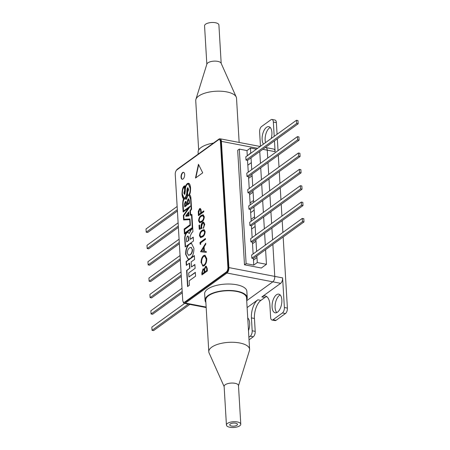 <?xml version="1.0" encoding="UTF-8"?>
<svg xmlns="http://www.w3.org/2000/svg" width="450" height="450" viewBox="0 0 450 450"><rect width="100%" height="100%" fill="white"/><g stroke="black" fill="none" stroke-linecap="round" stroke-linejoin="round"><path stroke-width="0.67" d="M271.209 138.51A9.512 4.652 -79.1 0 0 268.808 126.681A9.512 4.652 -79.1 0 0 266.501 127.328A9.512 4.652 -79.1 0 0 262.412 135.338A9.512 4.652 -79.1 0 0 263.458 144.112M270.219 127.491A9.512 4.652 -79.1 0 0 269.516 127.907A9.512 4.652 -79.1 0 0 265.539 142.605M276.452 294.778A9.512 4.652 100.9 0 1 278.758 294.131A9.512 4.652 100.9 0 1 281.829 302.108A9.512 4.652 100.9 0 1 277.481 312.165A9.512 4.652 100.9 0 1 275.175 312.812A9.512 4.652 100.9 0 1 272.104 304.836A9.512 4.652 100.9 0 1 276.452 294.778M280.164 294.941A9.512 4.652 -79.1 0 0 279.467 295.358A9.512 4.652 -79.1 0 0 275.299 303.84A9.512 4.652 -79.1 0 0 276.784 312.581M247.731 317.964A9.512 4.652 100.9 0 1 248.49 330.677M274.202 136.344L273.352 122.04A4.23 2.07 -79.1 0 0 271.98 119.458A4.23 2.07 -79.1 0 0 270.956 119.745L261.551 126.54A4.23 2.07 -79.1 0 0 259.611 131.968L260.376 144.849A14.091 6.896 100.9 0 1 260.415 146.306M271.98 119.458L274.995 120.038A4.23 2.07 100.9 0 1 276.373 122.619L277.065 134.28M264.87 147.864A4.23 2.07 -79.1 0 1 265.894 147.578A4.23 2.07 100.9 0 1 267.266 150.159A4.23 2.07 -79.1 0 0 265.894 147.578L273.741 149.079A4.23 2.07 100.9 0 1 275.113 151.667L274.472 140.889M282.611 277.898A4.23 2.07 100.9 0 1 280.671 283.331L261.866 296.916A14.091 6.896 100.9 0 1 265.286 295.959A14.091 6.896 100.9 0 1 269.865 304.571L270.63 317.452A4.23 2.07 -79.1 0 0 272.002 320.034A4.23 2.07 -79.1 0 0 273.032 319.748L282.431 312.958A4.23 2.07 100.9 0 0 284.372 307.524L282.611 277.898L274.77 276.396A4.23 2.07 100.9 0 1 272.829 281.824A4.23 2.07 -79.1 0 0 274.77 276.396L272.869 244.412L274.77 276.396L228.904 267.598A4.23 2.07 -79.1 0 1 226.963 273.026L185.372 303.075L206.145 307.063M280.671 283.331L272.829 281.824L246.707 300.696L272.829 281.824L226.963 273.026M275.113 151.667L267.266 150.159L267.739 158.079L267.266 150.159L262.822 149.31M268.009 162.619L268.712 174.437L268.009 162.619M268.982 178.982L269.685 190.794L268.982 178.982M269.955 195.339L270.653 207.152L269.955 195.339M270.923 211.697L271.626 223.515L270.923 211.697M271.896 228.054L272.599 239.873L271.896 228.054M277.335 138.819L278.038 150.638M278.308 155.183L279.006 166.995M279.276 171.54L279.979 183.352M280.249 187.898L280.952 199.716M281.222 204.255L281.925 216.073M282.195 220.612L282.892 232.431M283.162 236.976L287.392 308.104A4.23 2.07 100.9 0 1 285.452 313.532L276.047 320.327A4.23 2.07 100.9 0 1 275.023 320.614L272.002 320.034M266.732 296.595A14.091 6.896 -79.1 0 0 264.887 297.495L260.904 300.369A14.091 6.896 -79.1 0 0 254.441 318.476L255.206 331.358A4.23 2.07 100.9 0 1 253.266 336.791L249.03 339.846M254.441 318.476L251.421 317.897A14.091 6.896 100.9 0 1 257.889 299.79L247.118 307.575M251.421 317.897L252.186 330.778L255.206 331.358M248.878 337.202L250.245 336.212A4.23 2.07 -79.1 0 0 252.186 330.778M257.636 148.314L221.4 141.362A4.23 2.07 -79.1 0 0 220.028 138.78A4.23 2.07 -79.1 0 0 219.004 139.067L177.412 169.116A4.23 2.07 -79.1 0 0 176.422 170.303M183.094 301.663A4.23 2.07 -79.1 0 0 184.348 303.368A4.23 2.07 -79.1 0 0 185.372 303.075M266.456 264.308L257.287 262.553L253.778 265.084L246.116 263.616L239.31 149.107L237.684 150.283L244.485 264.791L261.326 268.02L266.456 264.308L265.59 249.671M221.4 141.362L228.904 267.598M256.596 251.432L253.086 253.969M251.848 258.221L251.657 254.998L302.287 218.419L302.479 221.642L251.848 258.221L253.356 258.508L253.451 260.123L256.961 257.586L256.866 255.977M253.097 253.659L252.512 243.765L256.022 241.234L256.579 251.145M255.623 235.074L252.118 237.611M250.875 241.864L250.684 238.641L301.314 202.061L301.506 205.279L250.875 241.864L252.388 242.151L252.484 243.759L255.988 241.228L255.893 239.619M252.129 237.302L251.634 229.022L255.144 226.485L255.606 234.787M254.649 218.717L254.537 216.816L251.032 219.352L251.145 221.248M249.907 225.506L249.716 222.283L300.341 185.704L300.532 188.921L249.907 225.506L251.415 225.793L251.606 229.011L255.111 226.479L254.919 223.256M251.061 219.33L250.661 212.659L254.171 210.127L254.537 216.816M253.682 202.359L253.569 200.458L250.059 202.995L250.172 204.891M248.934 209.143L248.743 205.926L299.374 169.346L299.565 172.564L248.934 209.143L250.442 209.436L250.633 212.653L254.143 210.122L253.952 206.899M250.088 202.972L249.598 194.692L253.102 192.156L253.569 200.458M252.709 185.996L249.199 188.533M247.961 192.786L247.77 189.568L298.401 152.983L298.592 156.206L247.961 192.786L249.469 193.078L249.564 194.687L253.074 192.15L252.979 190.541M249.21 188.224L248.625 178.335L252.129 175.798L252.692 185.709M251.736 169.639L248.226 172.176M246.988 176.428L246.797 173.205L297.428 136.626L297.619 139.849L246.988 176.428L248.496 176.715L248.591 178.329L252.101 175.792L252.006 174.184M248.243 171.866L247.843 165.195L251.353 162.658L251.719 169.352M253.778 265.084L253.485 260.128L256.989 257.591L257.287 262.553M265.32 245.132L264.617 233.314M264.347 228.769L263.644 216.956M263.374 212.411L262.676 200.599M262.406 196.054L261.703 184.236M261.433 179.696L260.73 167.878M260.46 163.339L259.757 151.521M246.116 263.616L244.485 264.791M256.438 149.181L250.481 148.039L246.977 150.576L239.31 149.107M250.763 153.281L250.481 148.039M246.015 160.071L245.824 156.847L296.454 120.268L296.646 123.486L246.015 160.071L247.528 160.357L247.815 165.189L251.319 162.653L251.032 157.826M247.269 155.509L246.977 150.576M250.746 152.994L247.258 155.818M253.356 258.508L303.986 221.929L303.795 218.711L302.287 218.419M302.479 221.642L303.986 221.929M301.314 202.061L302.822 202.348L303.013 205.571L252.388 242.151M301.506 205.279L303.013 205.571M300.341 185.704L301.854 185.991L302.046 189.214L251.415 225.793M300.532 188.921L302.046 189.214M299.374 169.346L300.881 169.633L301.072 172.851L250.442 209.436M299.565 172.564L301.072 172.851M298.401 152.983L299.908 153.276L300.099 156.493L249.469 193.078M298.592 156.206L300.099 156.493M297.428 136.626L298.935 136.918L299.126 140.136L297.619 139.849M248.496 176.715L299.126 140.136M296.454 120.268L297.968 120.555L298.159 123.778L247.528 160.357M296.646 123.486L298.159 123.778M188.314 304.127L152.032 330.339L151.841 327.116L184.641 303.424M189.821 304.414L153.546 330.626L152.032 330.339M182.278 292.809L152.572 314.269L151.065 313.982L150.874 310.759L182.008 288.264M182.199 291.482L151.065 313.982M181.305 276.446L151.599 297.911L150.092 297.619L149.901 294.401L181.035 271.907M181.226 275.124L150.092 297.619M180.332 260.089L150.626 281.554L149.119 281.261L148.928 278.044L180.062 255.549M180.253 258.767L149.119 281.261M179.359 243.731L149.659 265.196L148.146 264.904L147.954 261.686L179.089 239.186M199.485 225.276L199.181 225.219M179.28 242.409L148.146 264.904M178.391 227.374L148.686 248.833L147.178 248.546L146.987 245.323L178.121 222.829M178.312 226.052L147.178 248.546M198.551 212.107L198.248 212.051M177.418 211.016L147.713 232.476L146.205 232.189L146.014 228.966L177.148 206.471M177.339 209.689L146.205 232.189M182.666 172.564A3.521 1.721 -79.1 0 0 181.052 176.293A3.521 1.721 -79.1 0 0 182.194 179.246A3.521 1.721 -79.1 0 0 183.049 179.004A3.521 1.721 -79.1 0 0 184.657 175.281A3.521 1.721 -79.1 0 0 183.521 172.328A3.521 1.721 -79.1 0 0 182.666 172.564M183.667 172.367A3.521 1.721 -79.1 0 0 182.964 172.626A3.521 1.721 -79.1 0 0 181.367 176.197A3.521 1.721 -79.1 0 0 182.346 179.263M186.531 205.554L184.725 206.859L184.539 203.777L185.355 201.487L186.345 202.472L186.531 205.554M185.006 206.657L184.843 203.833L184.539 203.777M185.996 202.989L185.411 202.23L184.95 203.743L185.079 205.898L186.12 205.144L185.996 202.989L186.294 203.051L185.709 202.286M185.782 202.247L185.411 202.23M185.366 205.695L186.12 205.144M186.424 205.206L186.294 203.051M185.383 205.959L185.079 205.898M184.843 203.833L185.951 201.403M187.74 203.991L189.084 203.023L188.927 200.453L188.184 199.575L187.588 201.42L187.74 203.991L189.084 203.023M189.382 203.085L189.231 200.509L188.927 200.453M189.231 200.509L188.488 199.631M187.678 204.722L187.493 201.561L188.814 198.821M187.391 204.93L189.478 203.428L189.27 199.997L188.134 198.939L187.189 201.504L187.391 204.93M188.432 198.996L188.134 198.939M184.404 186.874L184.708 186.93L184.911 190.395L184.146 193.185L183.842 193.129L184.579 194.344C185.018 193.697 185.271 192.172 185.327 189.782C185.389 187.397 186.03 185.591 187.245 184.376L188.449 183.994L190.176 188.303C190.367 191.261 189.765 193.663 188.37 195.508L189.118 195.384L190.592 199.249L191.171 208.969L189.962 210.876L190.221 215.173L191.537 215.274L192.268 227.571L184.804 232.959L184.601 229.494L190.373 225.326L189.996 218.947L183.994 219.251L183.78 215.73L190.457 206.01L183.504 211.039L183.133 204.812C182.807 202.185 183.33 200.132 184.714 198.658L186.317 199.328L187.757 195.913L187.56 192.6L188.567 189.248L187.678 187.672C187.161 188.376 186.874 189.911 186.823 192.279C186.773 194.659 186.137 196.476 184.905 197.724L183.954 198.006L182.323 193.933C182.098 190.873 182.796 188.516 184.404 186.874L184.612 190.339L183.842 193.129M184.146 193.185L184.877 194.406M188.601 184.039L190.479 188.359C190.671 191.317 190.069 193.719 188.674 195.57M189.264 195.424L190.896 199.305L191.475 209.031L191.171 208.969M191.475 209.031L189.962 210.876M190.266 210.938L190.519 215.196M192.268 227.571L192.566 227.627L191.841 215.336L191.537 215.274M192.566 227.627L184.804 232.959M190.001 219.021L183.994 219.251M190.08 206.561L183.504 211.039M184.911 190.395L184.612 190.339M187.982 187.734C187.464 188.432 187.178 189.968 187.127 192.336C187.076 194.715 186.435 196.532 185.209 197.781L184.112 198.023M185.833 215.775L185.867 216.315L188.955 215.893L188.719 211.933L185.833 215.775L188.747 212.361M188.381 213.204L186.638 215.511L188.505 215.246L188.381 213.204L188.685 213.261L188.404 213.626M188.505 215.246L186.638 215.511M188.803 215.308L188.685 213.261M186.165 216.276L186.137 215.831M187.127 192.336L186.823 192.279M187.183 192.358L187.487 192.414L187.684 195.767L186.21 198.039L185.49 197.696L187.183 192.358L187.386 195.711M187.684 195.767L186.21 198.039M188.37 237.302L187.83 236.047L187.29 236.227L186.519 238.815L186.699 241.881L188.561 240.531L188.37 237.302L188.674 237.358L187.971 236.104M186.699 241.881L188.561 240.531M188.865 240.593L188.674 237.358M185.113 192.583L185.237 190.918L184.933 190.862L184.551 193.584L184.32 192.51L184.933 190.862M185.001 193.376L184.551 193.584M189.287 233.432L190.868 229.798L192.324 228.347L184.444 234.034L184.146 229.028L190.035 224.775L189.731 219.667L183.606 219.966L183.336 215.421L188.286 208.299L183.133 212.018L182.751 205.521C182.678 201.442 183.066 199.176 183.904 198.726L184.202 198.782C183.364 199.232 182.981 201.499 183.049 205.577L183.42 211.815M189.321 233.438L191.171 229.854L192.623 228.403L192.324 228.347M185.496 246.763L185.062 239.49C184.826 236.503 185.501 234.219 187.082 232.633L187.948 232.228L189.017 233.381M187.082 232.633L188.1 232.268M189.292 233.454L188.994 233.398M193.264 237.409L190.237 239.321L193.247 237.144L193.477 240.998L185.209 246.971L184.764 239.434C184.523 236.447 185.197 234.163 186.784 232.577M185.062 239.49L184.764 239.434M191.908 214.543L190.631 214.487L191.903 214.481L192.921 231.638L191.627 233.027L190.063 236.402L190.237 239.321M190.631 214.487L190.417 210.921L191.588 209.199L190.935 198.203C190.744 196.099 190.221 194.963 189.366 194.805C190.237 193.697 190.637 191.346 190.558 187.751C190.187 183.988 189.124 182.593 187.363 183.566C185.884 184.753 185.102 186.823 185.018 189.776L184.759 185.839C183.071 186.216 182.149 189.011 181.997 194.226C182.379 197.297 183.015 198.799 183.904 198.726M188.691 183.274L187.363 183.566M187.667 183.623C186.188 184.809 185.406 186.879 185.321 189.838L185.018 189.776M185.31 189.945L185.012 189.889M185.062 185.901C183.369 186.278 182.447 189.073 182.295 194.287C182.683 197.353 183.319 198.855 184.202 198.782M183.336 215.421L183.639 215.477L188.286 208.299M183.639 215.477L183.904 219.949M190.035 224.775L190.339 224.831L190.035 219.729L189.731 219.667M190.339 224.831L184.146 229.028M184.449 229.089L184.731 233.826M186.435 232.869L186.829 232.588M191.469 266.951L194.873 264.493L195.103 268.341L188.691 272.976L188.927 276.969L195.339 272.334L195.57 276.188L189.152 280.822L189.416 285.233L187.566 286.571L186.609 270.467L189.619 268.29L189.315 263.216L186.306 265.393L186.075 261.54L194.344 255.566L194.574 259.419L191.166 261.877L191.469 266.951L194.889 264.757M195.356 272.599L188.927 276.969M187.847 286.363L186.907 270.523L186.609 270.467M186.907 270.523L189.619 268.29M189.917 268.346L189.619 263.273L189.315 263.216M186.593 265.185L186.379 261.602L186.075 261.54M186.379 261.602L194.361 255.831M192.223 249.519L191.087 247.359L189.568 247.86C188.128 248.794 187.38 250.532 187.318 253.069L188.454 255.229L189.973 254.734C191.413 253.794 192.161 252.056 192.223 249.519L191.233 247.399M188.612 255.251L190.277 254.79C191.711 253.851 192.465 252.112 192.527 249.581M188.218 259.155L185.946 254.34C185.889 249.536 187.121 246.105 189.653 244.052L191.627 243.444M193.911 248.276C193.961 253.08 192.724 256.5 190.204 258.542L188.066 259.132L185.648 254.278C185.586 249.48 186.817 246.049 189.349 243.996L191.481 243.405L193.911 248.276M189.653 244.052L189.349 243.996M198.658 164.722L195.857 177.784M198.439 164.284L195.486 178.054L202.719 172.828L198.439 164.284M202.68 215.708L201.296 216.326C200.087 216.973 199.367 218.334 199.142 220.427L199.963 221.833L201.583 221.158C202.798 220.556 203.518 219.206 203.732 217.108L202.68 215.708M200.121 221.844L201.881 221.214C203.102 220.618 203.816 219.268 204.036 217.164L203.732 217.108M204.036 217.164L202.978 215.764M199.851 222.817L198.889 220.911C199.097 218.194 199.986 216.394 201.544 215.516L203.293 214.779M201.634 222.024L199.693 222.795L198.591 220.854C198.799 218.138 199.682 216.338 201.246 215.46L203.147 214.74L204.294 216.737C204.075 219.431 203.192 221.192 201.634 222.024M198.889 220.911L198.591 220.854M201.544 215.516L201.246 215.46M203.563 230.569L202.179 231.188C200.964 231.834 200.25 233.201 200.025 235.288L200.846 236.694L202.466 236.019C203.681 235.423 204.401 234.073 204.615 231.969L203.563 230.569L203.963 230.625M201.004 236.711L202.764 236.076C203.985 235.479 204.699 234.129 204.919 232.026L204.615 231.969M204.919 232.026L203.861 230.631M200.734 237.679L199.772 235.778C199.98 233.055 200.869 231.255 202.427 230.377L204.176 229.641M202.517 236.886L200.576 237.662L199.474 235.716C199.682 232.999 200.565 231.199 202.129 230.321L204.03 229.601L205.172 231.598C204.958 234.292 204.069 236.053 202.517 236.886M199.772 235.778L199.474 235.716M202.427 230.377L202.129 230.321M205.774 244.17L204.12 246.853L204.384 251.229L206.207 251.443L206.263 252.388L200.571 251.73L205.723 243.225L205.774 244.17M206.213 251.466L204.384 251.229M201.623 250.914L203.799 251.162L203.591 247.714L201.623 250.914L203.799 251.162M204.097 251.224L203.895 247.77L203.591 247.714M200.869 251.764L205.751 243.726M200.863 251.662L200.559 251.606M201.943 274.888L201.831 273.004L202.995 268.965L204.216 269.246L205.493 266.383L206.196 266.175L207.214 268.358L207.371 270.968L201.943 274.888M202.23 274.68L202.134 273.06L203.293 269.021L202.995 268.965M202.376 272.441L202.449 273.617L204.188 272.363L204.154 271.783C204.165 270.276 203.799 269.623 203.057 269.826L202.376 272.441M203.602 269.769L203.057 269.826M202.736 273.414L204.491 272.419L204.154 271.783M204.458 271.839C204.469 270.332 204.103 269.679 203.355 269.882M204.744 271.963L206.758 270.506L206.685 269.269C206.696 267.716 206.314 267.047 205.543 267.249L204.666 269.533L204.744 271.963L206.758 270.506M206.094 267.193L205.543 267.249M207.062 270.562L206.685 269.269M206.989 269.325C206.994 267.778 206.618 267.103 205.841 267.311M204.255 268.959L204.514 269.303L205.791 266.439L206.342 266.22M203.293 269.021L203.811 268.813M205.791 266.439L205.493 266.383M227.908 267.497L228.521 267.615A3.521 1.721 100.9 0 1 226.901 272.143L226.288 272.025A3.521 1.721 -79.1 0 0 227.908 267.497L220.438 141.761A3.521 1.721 -79.1 0 0 219.291 139.607A3.521 1.721 -79.1 0 0 218.436 139.849L176.861 169.886A3.521 1.721 -79.1 0 0 175.241 174.414L182.711 300.15A3.521 1.721 -79.1 0 0 183.859 302.304A3.521 1.721 -79.1 0 0 184.714 302.062L185.327 302.181A3.521 1.721 100.9 0 1 184.472 302.423L183.859 302.304M219.291 139.607L219.904 139.725A3.521 1.721 100.9 0 1 221.051 141.879L220.438 141.761M228.521 267.615L221.051 141.879M185.327 302.181L226.901 272.143M226.288 272.025L184.714 302.062M204.199 264.864C205.588 263.582 206.263 261.636 206.224 259.026L204.761 256.14L203.676 256.461C202.275 257.743 201.594 259.706 201.634 262.344C201.915 264.797 202.77 265.635 204.199 264.864L204.502 264.921C205.892 263.638 206.567 261.697 206.528 259.088L206.224 259.026M206.528 259.088L204.913 256.179M203.271 265.202L204.502 264.921M203.012 266.147L201.381 262.845C201.336 259.605 202.185 257.203 203.923 255.651L205.127 255.223M201.083 262.789C201.032 259.543 201.881 257.147 203.625 255.589L204.981 255.184L206.781 258.593C206.814 261.799 205.971 264.178 204.255 265.731L202.86 266.124L201.381 262.845M203.923 255.651L203.625 255.589M200.014 242.438L205.442 238.517L205.493 239.389L200.627 242.904L200.711 244.389L200.121 244.226L200.014 242.438L205.459 238.781M200.711 244.361L200.317 242.499M200.424 244.282L200.121 244.226M199.558 224.944L199.755 228.229L201.212 227.722L201.037 226.659C201.021 224.674 201.549 223.234 202.629 222.334L203.608 222.058L204.744 224.325L203.389 228.375L204.182 224.674L203.31 223.02L202.663 223.217L201.6 226.412L202.005 228.341L199.237 229.309L199.001 225.349L199.558 224.944M201.212 227.722L199.755 228.229M201.51 227.779L201.037 226.659M201.341 226.716C201.319 224.73 201.853 223.29 202.933 222.396L202.629 222.334M202.933 222.396L203.749 222.097M203.67 228.071L203.338 227.509M203.636 227.571L204.486 224.736L204.182 224.674M204.486 224.736L203.462 223.065M199.53 229.208L199.575 225.208M199.305 225.405L199.001 225.349M198.264 211.534L199.53 208.688L200.244 208.463L201.021 209.621L201.296 212.709L203.799 210.898L203.85 211.764L198.428 215.685L198.264 211.534L198.568 211.59L199.828 208.749L199.53 208.688M199.828 208.749L200.385 208.513M203.816 211.162L201.296 212.709M200.649 211.41C200.666 209.947 200.306 209.329 199.581 209.554L198.827 212.653L198.934 214.419L200.739 213.109L200.649 211.41L200.953 211.466C200.964 210.004 200.61 209.385 199.884 209.616M200.143 209.492L199.581 209.554M199.215 214.211L201.043 213.171L200.953 211.466M198.714 215.477L198.568 211.59M185.614 198.489L186.368 198.928M187.493 192.313L187.194 192.257L187.774 188.516L188.229 188.561L188.466 190.243L187.526 191.993M188.466 190.243L188.162 190.187L187.194 192.257M187.774 188.516L188.162 190.187M198.203 154.097L198.09 152.229A21.139 8.494 -3.4 0 1 213.463 143.072M246.662 299.981A21.139 8.494 176.6 0 0 247.241 297.771A21.139 8.494 176.6 0 0 243.096 293.113A21.139 8.494 176.6 0 0 219.279 291.319A21.139 8.494 176.6 0 0 205.037 300.279A21.139 8.494 176.6 0 0 205.869 302.406M247.241 297.771L246.859 291.33A21.139 8.494 176.6 0 0 242.713 286.673A21.139 8.494 176.6 0 0 218.897 284.878A21.139 8.494 176.6 0 0 204.654 293.839L205.037 300.279M198.664 150.019L195.733 100.665A20.436 8.213 -3.4 0 1 195.891 99.422L206.904 64.018A7.189 2.891 -3.4 0 1 207.872 62.848A7.189 2.891 -3.4 0 1 215.331 61.121A7.189 2.891 -3.4 0 1 221.091 63.174L236.222 97.026A20.436 8.213 -3.4 0 1 236.526 98.241L239.153 142.447M206.837 64.237L204.553 25.813A7.189 2.891 -3.4 0 1 205.571 24.21A7.189 2.891 -3.4 0 1 213.559 22.5A7.189 2.891 -3.4 0 1 218.903 24.964L221.186 63.388M195.891 99.422A20.436 8.213 -3.4 0 1 198.63 96.097A20.436 8.213 -3.4 0 1 219.836 91.181A20.436 8.213 -3.4 0 1 236.222 97.026M240.773 424.187L238.477 385.543A7.189 2.891 176.6 0 0 233.134 383.079A7.189 2.891 176.6 0 0 225.146 384.789A7.189 2.891 176.6 0 0 224.128 386.398L226.423 425.036A7.189 2.891 176.6 0 0 231.767 427.5A7.189 2.891 176.6 0 0 239.754 425.79A7.189 2.891 176.6 0 0 240.773 424.187A7.189 2.891 176.6 0 0 235.429 421.723A7.189 2.891 176.6 0 0 227.441 423.433A7.189 2.891 176.6 0 0 226.423 425.036M238.489 385.762L249.441 350.578A20.436 8.213 176.6 0 0 249.598 349.335A20.436 8.213 176.6 0 0 234.405 342.338A20.436 8.213 176.6 0 0 211.697 347.192A20.436 8.213 176.6 0 0 208.8 351.759A20.436 8.213 176.6 0 0 209.104 352.974L224.139 386.612M249.598 349.335L246.538 297.81A20.436 8.213 176.6 0 0 231.345 290.812A20.436 8.213 176.6 0 0 208.637 295.667A20.436 8.213 176.6 0 0 205.74 300.234L208.8 351.759M236.919 425.25A3.876 1.558 176.6 0 0 237.465 424.384A3.876 1.558 176.6 0 0 234.585 423.056A3.876 1.558 176.6 0 0 230.282 423.973A3.876 1.558 176.6 0 0 229.731 424.839A3.876 1.558 176.6 0 0 232.611 426.167A3.876 1.558 176.6 0 0 236.919 425.25M276.373 122.619L273.352 122.04M284.372 307.524L287.392 308.104M285.452 313.532L282.431 312.958M273.032 319.748L276.047 320.327M264.887 297.495L261.866 296.916M257.889 299.79L260.904 300.369M253.266 336.791L250.245 336.212M187.493 201.561L187.189 201.504M190.479 188.359L190.176 188.303M190.896 199.305L190.592 199.249M185.209 197.781L184.905 197.724M191.171 229.854L190.868 229.798M182.295 194.287L181.997 194.226M183.049 205.577L182.751 205.521M190.277 254.79L189.973 254.734M185.946 254.34L185.648 254.278M201.881 221.214L201.583 221.158M202.764 236.076L202.466 236.019M202.134 273.06L201.831 273.004M206.173 307.553L184.348 303.368M265.894 147.578L265.359 147.476M260.179 146.481L220.028 138.78M188.752 184.056L188.449 183.994M189.416 195.441L189.118 195.384M184.258 198.067L183.954 198.006M187.83 236.047L188.134 236.104M191.087 247.359L191.385 247.416M188.454 255.229L188.758 255.291M199.963 221.833L200.267 221.889M200.846 236.694L201.15 236.751M204.761 256.14L205.065 256.196M203.31 223.02L203.614 223.076"/></g></svg>
